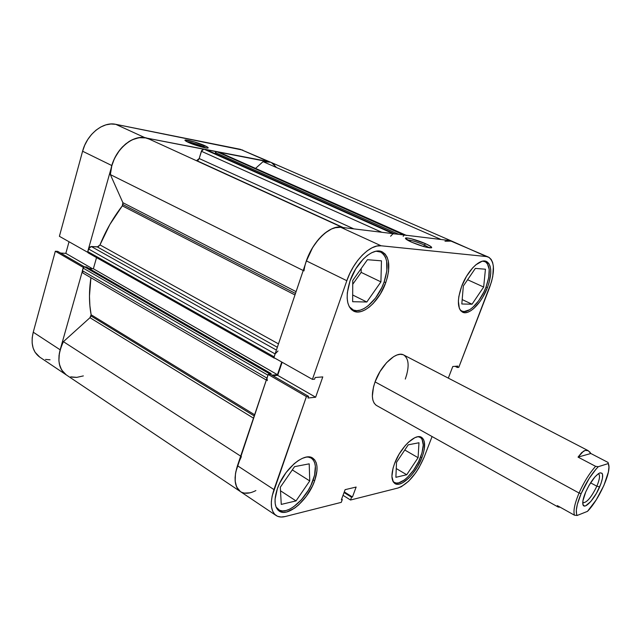 <?xml version="1.0" encoding="UTF-8"?>
<svg xmlns="http://www.w3.org/2000/svg" width="641" height="641" viewBox="0 0 641 641"><rect width="100%" height="100%" fill="white"/><g stroke="black" fill="none" stroke-linecap="round" stroke-linejoin="round"><path stroke-width="0.96" d="M418.261 436.705L420.151 437.298C424.102 440.295 424.238 446.921 420.552 457.161C414.959 472.425 400.385 486.655 394.271 482.401L392.829 481.054L394.223 482.377L396.282 483.058L398.742 482.849L404.503 479.877L407.58 477.241L413.565 470.173L418.613 461.616L422.002 452.802L423.244 444.99L422.107 439.357L420.672 437.643L418.261 436.705M307.768 456.953L311.205 458.051C316.125 461.824 316.75 469.212 313.08 480.213C306.879 498.746 286.976 516.093 278.474 509.675L276.031 506.991L279.556 510.268L282.505 510.933L285.902 510.557L289.636 509.186L293.546 506.863L301.35 499.82L308.177 490.493L310.925 485.381L314.579 475.173L315.372 466.215L314.635 462.618L313.153 459.813L310.965 457.906L307.768 456.953M376.147 251.224L380.61 252.017C387.837 256.785 389.007 266.792 384.119 282.032C377.934 300.132 361.636 314.787 352.646 309.715L349.273 306.727L353.439 310.068L356.676 310.661L360.282 310.132L364.12 308.513L368.03 305.869L375.554 297.993L381.78 287.665L384.119 282.032L386.844 270.822L386.635 261.039L385.409 257.145L383.462 254.132L380.866 252.137L376.147 251.224M482.705 261.143L485.021 261.6C490.341 265.254 490.661 273.771 485.982 287.152C480.43 302.111 468.106 314.475 461.776 311.061L459.942 309.619L461.808 311.069L464.108 311.574L469.653 309.739L472.673 307.488L478.675 300.765L483.899 291.951L485.982 287.152L488.714 277.625L489.203 269.34L487.336 263.539L485.582 261.889L482.705 261.143M424.342 244.99C416.714 241.793 410.953 240.087 407.059 239.846C410.953 240.087 416.714 241.793 424.342 244.99L423.765 246.577L424.342 244.99L429.494 247.867L424.342 244.99L425.56 243.708L424.342 244.99M411.506 242.13C408.077 240.583 406.098 239.405 405.561 238.604C403.982 236.465 416.922 239.79 425.56 243.708L411.129 238.708L407.596 238.019L405.481 238.38L411.506 242.13L423.989 246.641L431.569 247.803L430.552 246.312L425.56 243.708C430.175 245.799 432.178 247.162 431.577 247.803C428.124 248.115 421.425 246.224 411.506 242.13M314.619 480.814C308.249 499.812 287.857 517.624 279.155 511.053C274.38 507.319 273.771 499.924 277.321 488.867L275.069 499.227L275.189 503.61L276.135 507.231L277.849 509.948L280.269 511.662L283.29 512.335L286.775 511.951L294.604 508.153L298.65 504.908L306.286 496.35L312.407 486.11L314.619 480.814L316.958 470.815L316.983 466.464L316.229 462.786L314.715 459.901L312.488 457.954L309.611 457.017L306.198 457.137L302.376 458.339L298.289 460.583L294.091 463.788L286.062 472.569L279.612 483.306L277.321 488.867C283.707 469.364 304.379 451.793 312.72 458.091C317.76 461.961 318.393 469.533 314.619 480.814L313.185 479.917L314.619 480.814M421.89 457.674C416.145 473.322 401.21 487.929 394.952 483.578C391.066 480.614 390.93 473.947 394.56 463.571L393.053 468.202L391.907 476.343L393.326 481.968L394.92 483.554L397.019 484.243L399.543 484.027L402.388 482.921L408.589 478.266L411.722 474.909L417.483 466.744L421.89 457.674L423.38 453.211L424.318 448.996L424.382 441.97L423.501 439.43L422.034 437.667L420.039 436.777L417.579 436.801L414.751 437.747L408.413 442.266L405.16 445.671L399.135 454.116L394.56 463.571C400.329 447.586 415.448 433.084 421.498 437.314C425.536 440.383 425.672 447.17 421.89 457.674L420.632 456.953L421.89 457.674M487.392 287.673C481.687 303.009 469.06 315.692 462.586 312.191C457.337 308.625 457.017 300.028 461.632 286.391L458.844 296.511L458.371 301.07L459.333 308.321L460.711 310.733L462.626 312.215L464.981 312.72L467.69 312.247L470.654 310.829L473.747 308.513L479.893 301.623L482.721 297.296L487.392 287.673L489.059 282.713L490.75 273.411L490.702 269.404L490.053 266.047L488.803 263.459L487.008 261.768L484.724 261.031L482.04 261.296L475.862 264.813L472.625 267.938L466.488 276.327L461.632 286.391C467.329 270.782 480.109 258.115 486.431 261.464C491.871 265.214 492.192 273.947 487.392 287.673L486.022 287.048L487.392 287.673M385.754 282.641C379.4 301.198 362.702 316.237 353.495 311.037C346.469 306.374 345.323 296.318 350.05 280.87L347.31 292.849L347.166 298.241L347.847 302.961L349.321 306.807L351.508 309.659L354.321 311.406L357.638 312.007L361.332 311.462L365.258 309.795L369.264 307.079L373.214 303.441L380.385 293.931L385.754 282.641L387.509 276.816L388.558 271.151L388.358 261.111L387.1 257.121L385.113 254.036L382.461 251.985L379.232 251.072L375.554 251.344L371.556 252.802L367.397 255.414L363.255 259.076L355.667 268.964L350.05 280.87C356.348 261.937 373.262 246.977 382.188 251.857C389.584 256.745 390.77 267.009 385.754 282.641L384.175 281.88L385.754 282.641M559.561 507.175L558.079 506.991L376.555 405.505C371.54 401.915 371.051 394.047 375.065 381.892L373.479 387.028L372.357 396.282L372.854 400.024L374.04 402.973L375.834 405.04M255.887 490.557C249.613 493.77 244.437 494.099 240.351 491.551C234.526 487.024 233.556 478.41 237.45 465.711L273.963 489.588C269.837 502.512 270.55 511.149 276.103 515.508C278.539 517.103 281.551 517.447 285.141 516.55L341.268 502.36L342.302 499.539L341.629 499.115L342.302 499.539L341.389 499.764L345.106 489.668L356.14 487.048L352.446 497.007L351.556 497.232L350.523 500.02L398.021 488.001C408.285 483.939 416.987 473.667 424.118 457.193L432.082 436.553L424.118 457.193L418.974 467.778L415.761 472.762L408.605 481.231L401.354 486.695L398.021 488.001L350.523 500.02L351.556 497.232L352.446 497.007L356.14 487.048L345.106 489.668L341.389 499.764L342.302 499.539L341.268 502.36L285.141 516.55L281.054 517.031L277.505 516.277L274.652 514.282L272.617 511.117L271.496 506.895L271.335 501.759L272.169 495.91L306.406 396.587L268.186 374.464L237.45 465.711L273.963 489.588L306.406 396.587L308.577 396.362L307.992 398.029L315.636 397.22L322.784 376.9L315.164 377.509L314.579 379.192L312.415 379.368L346.829 280.71L349.762 273.547L353.439 266.704L357.694 260.47L362.357 255.094L367.237 250.799L372.117 247.755L376.804 246.064L381.107 245.783L486.439 256.552L489.099 257.434L491.19 259.445L492.633 262.49L493.386 266.432L492.769 276.375L491.439 281.992L458.78 367.357L489.484 287.777C495.132 271.704 494.756 261.456 488.362 257.049L449.734 240.559L340.667 227.267L336.245 227.451L331.469 228.997L326.541 231.89L321.662 236.008L317.023 241.2L312.824 247.25L309.25 253.916L306.438 260.919L273.875 357.582L312.415 379.368L346.829 280.71L306.438 260.919L273.875 357.582L312.415 379.368L314.579 379.192L315.164 377.509L322.784 376.9L315.636 397.22L307.992 398.029L308.577 396.362L270.414 374.304L268.186 374.464L235.776 471.936L235.079 477.713L235.383 482.825L236.649 487.064L240.431 491.607M350.523 500.02L343.031 495.309L350.523 500.02M451.793 241.12L486.439 256.552L381.107 245.783L340.667 227.267L449.734 240.559L488.362 257.049M282.136 362.253L277.681 375.362L272.858 375.722L277.681 375.362L315.636 397.22L277.681 375.362L282.136 362.253M458.78 367.357L457.362 367.469L457.89 366.099L452.778 366.508L448.315 378.118L452.778 366.508L457.89 366.099L457.362 367.469L455.102 366.323L457.362 367.469L458.78 367.357M402.893 354.649L400.168 354.305L397.043 354.978L393.638 356.644L386.531 362.718L379.985 371.612L375.065 381.892C380.962 364.929 396.627 350.531 403.766 355.018C408.998 358.752 409.511 366.772 405.296 379.079L406.867 374.136M381.107 245.783L340.667 227.267C329.426 225.368 312.68 241.545 306.438 260.919L346.829 280.71C353.455 260.927 370.234 244.117 381.107 245.783M352.734 284.284L361.155 272.377L361.195 268.531L361.155 272.377L352.734 284.284M352.446 497.007L344.281 491.903L352.446 497.007M351.556 497.232L344.049 492.528L351.556 497.232M268.186 374.464L270.414 374.304L308.577 396.362L306.406 396.587L268.186 374.464M463.331 286.014L461.808 303.986L472.04 304.203L462.185 299.595L472.04 304.203L483.659 287.04L467.61 279.74L483.659 287.04L485.437 269.22L475.342 268.403L463.331 286.014L461.808 303.986L472.04 304.203L483.659 287.04L485.437 269.22L475.342 268.403L463.331 286.014M352.646 301.711L366.804 302.007L352.678 294.988L366.804 302.007L380.922 281.872L361.155 272.377L380.922 281.872L381.451 260.831L367.445 259.701L352.75 280.454L352.646 301.711L366.804 302.007L380.922 281.872L381.451 260.831L367.445 259.701L352.75 280.454L352.646 301.711M281.263 504.403L296.022 500.909L280.502 490.798L296.022 500.909L309.739 480.934L292.304 469.901L309.739 480.934L309.21 463.836L294.556 466.648L280.309 487.24L281.263 504.403L296.022 500.909L309.739 480.934L309.21 463.836L294.556 466.648L280.309 487.24L281.263 504.403M396.515 462.321L395.89 477.305L406.723 474.741L396.258 468.555L406.723 474.741L418.084 457.69L404.767 450.006L418.084 457.69L418.974 442.755L408.245 444.822L396.515 462.321L395.89 477.305L406.723 474.741L418.084 457.69L418.974 442.755L408.245 444.822L396.515 462.321M205.921 147.919L203.469 146.661L204.671 145.619C207.347 146.821 208.493 147.598 208.109 147.951C207.372 148.848 194.72 145.315 188.406 142.422L203.205 147.374L207.404 148.071L208.197 147.767L207.235 146.909L194.263 141.877L185.201 140.075L185.866 141.132L188.406 142.422L185.033 140.451C183.582 138.68 197.62 142.406 204.671 145.619L203.469 146.661L205.921 147.919M203.253 147.382L203.469 146.661L203.253 147.382M242.795 150.098L115.741 124.322L110.901 123.993L105.861 124.875L100.829 126.966L96.014 130.179L91.607 134.402L87.809 139.458L84.756 145.146L82.593 151.236L111.887 165.586L87.553 252.225L59.397 236.305L82.593 151.236L59.397 236.305L87.553 252.225L111.887 165.586L114.13 159.385L117.247 153.568L121.109 148.375L125.556 144.033L130.387 140.708L135.419 138.52L140.443 137.559L145.259 137.831L270.742 162.269M76.463 377.397L71.936 377.14M66.263 374.881L61.648 370.025L59.805 365.811L58.908 360.899L59.02 355.491L60.15 349.802L83.434 267.425L60.15 349.802L33.244 332.206L32.194 337.815L32.162 343.159L33.124 348.031L35.047 352.23L39.758 357.117M271.624 162.71L274.428 164.889M69.028 241.753L65.831 253.363L60.591 253.035L65.831 253.363L92.488 268.723L65.831 253.363L69.028 241.753M57.73 251.384L55.326 251.232L33.244 332.206L55.326 251.232L83.29 267.417L55.326 251.232L57.73 251.384L84.484 266.848L57.73 251.384M45.487 359.449L50.054 359.785M240.343 149.321L268.339 161.516L145.259 137.831L115.741 124.322L240.343 149.321L270.686 162.245L267.457 161.38L263.042 161.644L255.551 168.399L263.042 161.644L441.064 239.502L263.042 161.644L270.686 162.245L240.343 149.321M66.215 374.849L61.648 370.025L59.373 364.128L58.9 360.715L59.341 353.279L61.624 345.499L63.403 341.661L240.671 456.136L63.403 341.661L89.972 317.704L91.126 314.763L91.046 315.981L254.221 415.937L91.046 315.981L89.972 317.704L63.403 341.661C56.608 356.604 57.53 367.662 66.167 374.817C59.341 369.689 57.329 361.348 60.15 349.802L33.244 332.206C30.576 343.576 32.715 351.853 39.654 357.053L66.095 374.769M82.593 151.236L111.887 165.586C116.446 148.263 132.743 134.955 145.259 137.831L115.741 124.322C103.105 121.333 86.912 134.225 82.593 151.236M186.827 141.669C191.363 142.302 196.907 143.961 203.469 146.661C196.907 143.961 191.363 142.302 186.827 141.669M582.749 502.656C586.571 503.057 591.266 497.568 596.851 486.198L599.639 486.96C594.343 499.547 583.807 510.573 582.861 504.259C582.429 501.615 583.39 497.504 585.738 491.935L582.941 500.741L582.933 504.555L584.424 506.029L585.666 505.813L590.722 501.583L596.418 493.362L600.889 483.835L602.452 478.298L602.556 474.396L602.043 473.266L599.976 472.866L598.494 473.627L594.904 476.952L589.055 485.341L585.738 491.935C590.441 481.896 595.104 475.566 599.736 472.954C603.67 472.313 603.638 476.984 599.639 486.96L596.851 486.198C591.483 497.208 586.844 502.736 582.933 502.776M590.569 482.833L596.851 486.198L590.569 482.833M574.464 515.196L577.156 515.476C575.225 511.919 576.555 504.619 581.131 493.586L579.055 493.017C574.648 503.578 573.118 510.965 574.464 515.196C573.118 510.965 574.648 503.578 579.055 493.017C583.807 482.312 589.319 473.411 595.593 466.327L578.046 457.113L581.707 452.57L585.233 450.407L588.246 450.687L590.834 453.499L608.053 462.441L608.726 464.797C611.065 473.01 598.542 500.3 587.477 511.358L577.156 515.476L576.563 514.146L576.323 510.052L577.357 504.307L581.131 493.586L589.191 478.418L596.074 469.076L598.285 466.704L608.301 463.555L608.95 466.977L608.381 472.032L603.91 485.429L596.218 499.892L587.477 511.358L577.156 515.476L574.464 515.196L557.341 505.629L574.464 515.196M375.065 381.892L579.055 493.017L375.065 381.892M558.079 506.991L557.341 505.629L558.399 507.127M595.593 466.327C589.319 473.411 583.807 482.312 579.055 493.017L581.131 493.586C586.162 482.344 591.883 473.387 598.285 466.704L595.593 466.327L578.046 457.113L590.834 453.499L608.053 462.441L608.301 463.555L598.285 466.704L595.593 466.327M598.542 473.835C600.232 475.277 599.672 479.404 596.851 486.198C599.784 479.091 600.272 474.941 598.325 473.739M588.35 450.743L585.233 450.407L583.502 451.184L578.046 457.113L590.834 453.499L589.688 451.833M275.622 352.822L275.109 353.92L88.474 248.94L91.278 246.513L276.399 350.082L91.278 246.513L97.344 246.945L277.353 347.254L97.344 246.945L99.988 244.902L109.827 224.55L122.319 205.841L294.972 294.964L122.319 205.841L122.952 204.583L295.485 293.442L122.952 204.583L122.888 202.692L296.086 291.647L122.888 202.692L122.319 205.841C113.12 217.772 105.677 230.792 99.988 244.902L278.49 343.888L99.988 244.902L98.105 246.841L91.278 246.513L89.596 247.162L87.737 251.576L88.418 252.923M91.126 314.763L254.613 414.751L91.126 314.763C89.003 303.417 88.931 291.062 90.926 277.705L89.468 296.11L89.884 305.693L91.126 314.763M343.215 227.579L196.499 160.731L199.191 158.535L198.269 160.082L196.955 160.715L343.215 227.579M276.031 166.94L271.407 162.59M406.402 235.495L218.573 151.973L216.61 151.564L215.6 152.165L215.08 153.648L215.392 152.622L398.806 234.358L215.392 152.622L216.61 151.564L404.07 235.103M394.936 233.989L205.769 149.489L203.87 149.113L201.803 150.339L199.191 158.535L201.386 151.26L381.82 232.282L201.386 151.26L203.87 149.113L205.633 149.449L394.688 233.853L392.452 233.797M149.177 139.089L145.579 137.895L139.017 137.703L132.174 139.786L128.801 141.653L122.487 146.877L119.659 150.138L114.939 157.662L113.145 161.78L111.766 166.027L110.364 174.6L122.888 202.692L110.364 174.6L303.209 270.51L110.364 174.6C110.909 151.997 134.265 131.06 149.153 139.081L342.502 227.491M96.535 257.602L93.37 268.763L89.171 268.555L93.37 268.763L96.535 257.602M268.202 374.64L266.968 378.086L82.368 270.678L83.106 268.066L84.5 266.848L269.388 373.703L271.127 373.583L269.388 373.703L84.5 266.848L86.375 266.936L271.127 373.583L270.806 374.528L271.127 373.583L86.375 266.936L84.075 266.92L83.322 267.585L82.256 271.656L82.993 273.082L266.311 380.033M70.71 376.86L76.792 377.373L83.338 375.906M444.99 241.216L451.745 241.104L449.71 240.559M403.165 236.297L404.391 235.039L216.61 151.564L405.913 235.223L404.391 235.039L406.122 235.279M340.683 227.275L334.898 227.755L331.645 228.925L324.955 233.084L321.662 236.008L318.473 239.422L312.688 247.474L306.43 260.943M278.002 350.98L275.109 353.92L88.474 248.94L87.737 251.576L274.124 356.853L275.109 353.92L274.011 357.398M274.019 357.662L274.989 358.207L274.019 357.662M281.752 362.029L277.449 374.705L271.808 375.113L277.449 374.705L93.37 268.763L277.449 374.705L281.752 362.029M269.388 373.703L268.323 374.456L269.388 373.703M267.946 375.185L83.106 268.066L267.946 375.185L266.752 379.151M237.458 465.687L235.479 473.651L235.159 481.095L236.649 487.064L238.035 489.363L240.391 491.575M241.929 492.408L244.357 493.105L249.966 492.825M303.986 270.895C307.087 246.2 331.309 220.961 344.129 228.236M276.047 515.468L240.351 491.551C233.052 485.109 233.396 473.459 241.385 456.592M89.972 317.704L253.467 418.148L89.972 317.704M353.808 228.869L199.191 158.535L353.808 228.869M390.601 236.225L393.117 233.661L203.87 149.113L393.117 233.661L394.8 233.885M267.329 380.618L266.968 378.086L82.368 270.678L83.05 273.106M274.124 356.853L87.737 251.576L88.089 252.826L274.308 358.159M419.046 436.681L420.151 437.298M309.507 457.001L311.205 458.051M378.47 251.032L380.61 252.017M483.699 261.015L485.021 261.6M460.486 310.444L461.776 311.061M350.563 308.658L352.59 309.691M276.816 508.569L278.426 509.643M393.189 481.76L394.271 482.401M588.238 450.679L403.71 354.986M608.197 462.994L608.501 464.02M451.681 241.072L270.686 162.245M66.167 374.817L240.287 491.503M218.573 151.973L406.017 235.231M205.769 149.489L394.744 233.861"/></g></svg>
